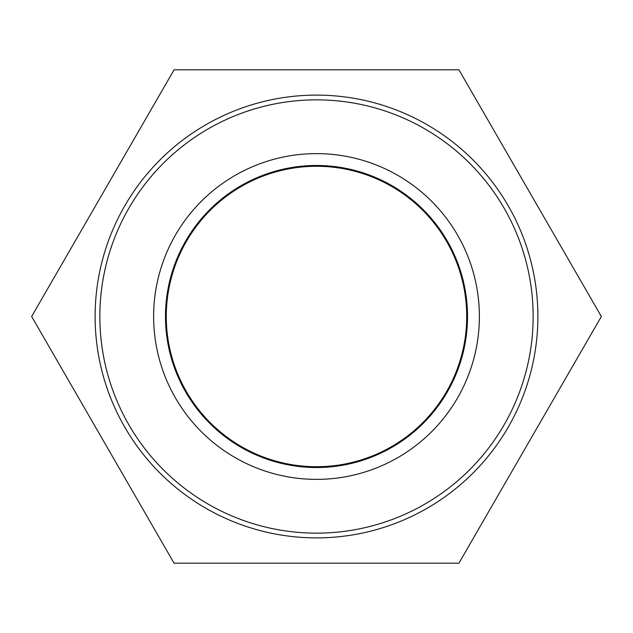 <?xml version="1.0" encoding="UTF-8"?>
<svg xmlns="http://www.w3.org/2000/svg" width="633" height="633" viewBox="0 0 633 633"><rect width="100%" height="100%" fill="white"/><g stroke="black" fill="none" stroke-linecap="round" stroke-linejoin="round"><path stroke-width="0.95" d="M533.144 316.5A216.644 216.644 0 0 1 208.178 504.121A216.644 216.644 0 0 1 208.178 128.879A216.644 216.644 0 0 1 533.144 316.5M537.884 316.5A221.384 221.384 0 0 0 316.5 95.116A221.384 221.384 0 0 0 95.116 316.5A221.384 221.384 0 0 0 316.5 537.884A221.384 221.384 0 0 0 537.884 316.5M479.379 316.5A162.879 162.879 0 0 0 235.065 175.444A162.879 162.879 0 0 0 235.065 457.556A162.879 162.879 0 0 0 479.379 316.5M165.482 316.5A151.018 151.018 0 0 1 316.5 165.482A151.018 151.018 0 0 1 467.518 316.5A151.018 151.018 0 0 1 316.5 467.518A151.018 151.018 0 0 1 165.482 316.5M166.273 316.5A150.227 150.227 0 0 0 391.613 446.597A150.227 150.227 0 0 0 391.613 186.403A150.227 150.227 0 0 0 166.273 316.5M174.075 69.812L458.925 69.812L601.35 316.5L458.925 563.188L174.075 563.188L31.65 316.5L174.075 69.812"/></g></svg>
